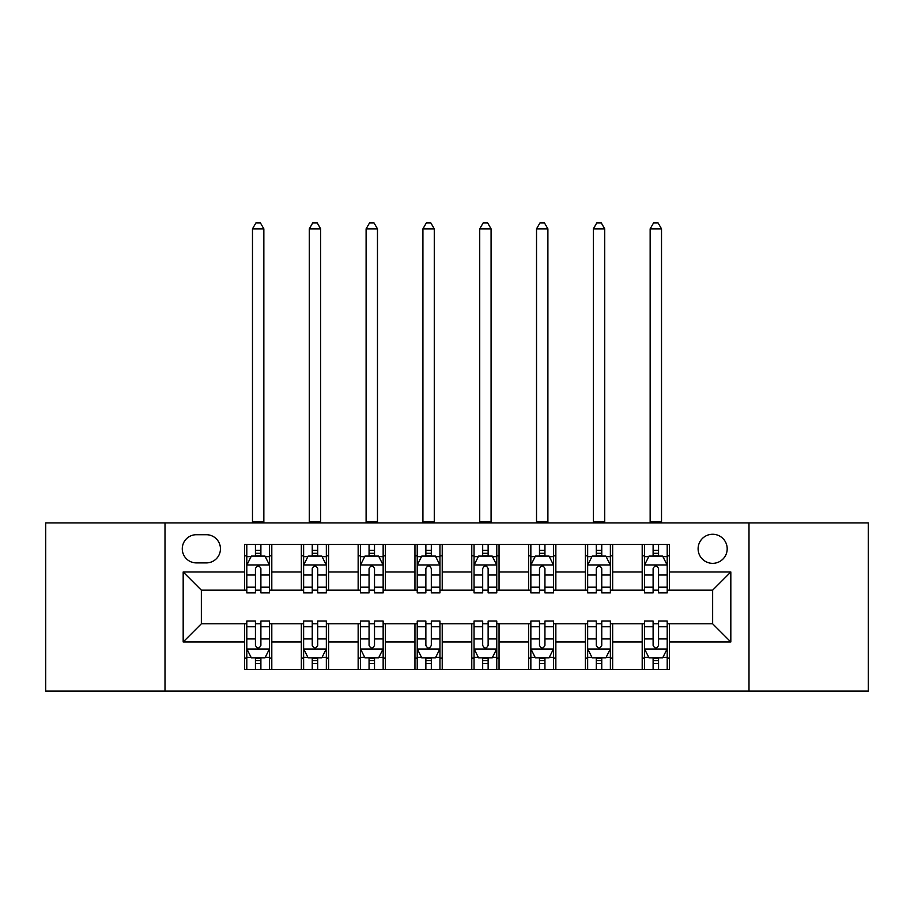 <?xml version="1.0" encoding="UTF-8"?>
<svg xmlns="http://www.w3.org/2000/svg" width="914" height="914" viewBox="0 0 914 914"><rect width="100%" height="100%" fill="white"/><g stroke="black" fill="none" stroke-linecap="round" stroke-linejoin="round"><path stroke-width="1.37" d="M712.646 534.256A14.544 14.544 0 0 0 698.102 548.8A14.544 14.544 0 0 0 712.646 563.344A14.544 14.544 0 0 0 727.19 548.8A14.544 14.544 0 0 0 712.646 534.256M749 691.053L868.3 691.053L868.3 522.899L749 522.899L749 691.053L165 691.053L165 522.899L45.7 522.899L45.7 691.053L165 691.053M196.361 562.898L206.358 562.898A14.087 14.087 0 0 0 220.445 548.8A14.087 14.087 0 0 0 206.358 534.713L196.361 534.713A14.087 14.087 0 0 0 182.274 548.8A14.087 14.087 0 0 0 196.361 562.898M749 522.899L165 522.899M244.529 641.971L183.177 641.971L183.177 571.981L244.529 571.981L244.529 590.158L201.354 590.158L201.354 623.794L244.529 623.794L244.529 669.471L669.471 669.471L669.471 623.794L712.646 623.794L712.646 590.158L669.471 590.158L669.471 571.981L730.823 571.981L730.823 641.971L669.471 641.971M669.471 571.981L669.471 544.481L244.529 544.481L244.529 571.981M642.199 544.481L642.199 590.158L644.473 590.158M653.11 590.158L658.56 590.158M667.197 590.158L669.471 590.158M642.199 590.158L610.381 590.158M585.394 544.481L585.394 590.158L587.656 590.158M596.294 590.158L601.755 590.158M585.394 590.158L553.576 590.158M528.578 544.481L528.578 590.158L530.851 590.158M539.489 590.158L544.938 590.158M528.578 590.158L496.77 590.158M471.773 544.481L471.773 590.158L474.046 590.158M482.683 590.158L488.133 590.158M471.773 590.158L439.954 590.158M414.956 544.481L414.956 590.158L417.23 590.158M425.867 590.158L431.317 590.158M414.956 590.158L383.149 590.158M358.151 544.481L358.151 590.158L360.424 590.158M369.062 590.158L374.512 590.158M358.151 590.158L326.344 590.158M301.346 544.481L301.346 590.158L303.619 590.158M312.245 590.158L317.706 590.158M301.346 590.158L269.527 590.158M244.529 590.158L246.803 590.158M255.44 590.158L260.89 590.158M244.529 623.794L246.803 623.794M255.44 623.794L260.89 623.794M269.527 623.794L271.801 623.794L271.801 669.471M303.619 623.794L271.801 623.794M312.245 623.794L317.706 623.794M326.344 623.794L328.606 623.794L328.606 669.471M360.424 623.794L328.606 623.794M369.062 623.794L374.512 623.794M383.149 623.794L385.422 623.794L385.422 669.471M417.23 623.794L385.422 623.794M425.867 623.794L431.317 623.794M439.954 623.794L442.227 623.794L442.227 669.471M474.046 623.794L442.227 623.794M482.683 623.794L488.133 623.794M496.77 623.794L499.044 623.794L499.044 669.471M530.851 623.794L499.044 623.794M539.489 623.794L544.938 623.794M553.576 623.794L555.849 623.794L555.849 669.471M587.656 623.794L555.849 623.794M596.294 623.794L601.755 623.794M610.381 623.794L612.654 623.794L612.654 669.471M644.473 623.794L612.654 623.794M653.11 623.794L658.56 623.794M667.197 623.794L669.471 623.794M271.801 544.481L271.801 590.158M244.529 555.849L246.803 555.849M255.44 555.849L260.89 555.849M269.527 555.849L271.801 555.849M244.529 658.103L246.803 658.103M255.44 658.103L260.89 658.103M269.527 658.103L271.801 658.103M301.346 623.794L301.346 669.471M328.606 544.481L328.606 590.158M301.346 555.849L303.619 555.849M312.245 555.849L317.706 555.849M326.344 555.849L328.606 555.849M301.346 658.103L303.619 658.103M312.245 658.103L317.706 658.103M326.344 658.103L328.606 658.103M358.151 623.794L358.151 669.471M358.151 658.103L360.424 658.103M369.062 658.103L374.512 658.103M383.149 658.103L385.422 658.103M385.422 544.481L385.422 590.158M358.151 555.849L360.424 555.849M369.062 555.849L374.512 555.849M383.149 555.849L385.422 555.849M414.956 623.794L414.956 669.471M414.956 658.103L417.23 658.103M425.867 658.103L431.317 658.103M439.954 658.103L442.227 658.103M442.227 544.481L442.227 590.158M414.956 555.849L417.23 555.849M425.867 555.849L431.317 555.849M439.954 555.849L442.227 555.849M471.773 623.794L471.773 669.471M471.773 658.103L474.046 658.103M482.683 658.103L488.133 658.103M496.77 658.103L499.044 658.103M499.044 544.481L499.044 590.158M471.773 555.849L474.046 555.849M482.683 555.849L488.133 555.849M496.77 555.849L499.044 555.849M528.578 623.794L528.578 669.471M528.578 658.103L530.851 658.103M539.489 658.103L544.938 658.103M553.576 658.103L555.849 658.103M555.849 544.481L555.849 590.158M528.578 555.849L530.851 555.849M539.489 555.849L544.938 555.849M553.576 555.849L555.849 555.849M585.394 623.794L585.394 669.471M585.394 658.103L587.656 658.103M596.294 658.103L601.755 658.103M610.381 658.103L612.654 658.103M612.654 544.481L612.654 590.158M585.394 555.849L587.656 555.849M596.294 555.849L601.755 555.849M610.381 555.849L612.654 555.849M642.199 623.794L642.199 669.471M642.199 658.103L644.473 658.103M653.11 658.103L658.56 658.103M667.197 658.103L669.471 658.103M642.199 555.849L644.473 555.849M653.11 555.849L658.56 555.849M667.197 555.849L669.471 555.849M201.354 590.158L183.177 571.981M201.354 623.794L183.177 641.971M730.823 571.981L712.646 590.158M730.823 641.971L712.646 623.794M260.89 550.399L255.44 550.399M269.527 587.188L260.89 587.188L260.89 592.889L269.527 592.889L269.527 565.16L264.98 556.078L251.35 556.078L246.803 565.16L246.803 592.889L255.44 592.889L255.44 587.188L246.803 587.188M246.803 565.16L246.803 544.481M269.527 565.16L269.527 544.481M255.44 556.078L255.44 544.481M260.89 544.481L260.89 556.078M260.89 587.188L260.89 568.577C259.073 565.069 257.257 565.069 255.44 568.577L255.44 587.188M252.481 522.899L252.481 228.854L263.849 228.854L260.444 222.947L255.897 222.947L252.481 228.854M263.849 522.899L263.849 228.854M255.44 663.564L260.89 663.564M246.803 626.764L255.44 626.764L255.44 621.063L246.803 621.063L246.803 648.791L251.35 657.874L264.98 657.874L269.527 648.791L269.527 621.063L260.89 621.063L260.89 626.764L269.527 626.764M269.527 648.791L269.527 669.471M246.803 648.791L246.803 669.471M260.89 657.874L260.89 669.471M255.44 669.471L255.44 657.874M255.44 626.764L255.44 645.375C257.257 648.883 259.073 648.883 260.89 645.375L260.89 626.764M317.706 550.399L312.245 550.399M326.344 587.188L317.706 587.188L317.706 592.889L326.344 592.889L326.344 565.16L321.797 556.078L308.155 556.078L303.619 565.16L303.619 592.889L312.245 592.889L312.245 587.188L303.619 587.188M303.619 565.16L303.619 544.481M326.344 565.16L326.344 544.481M312.245 556.078L312.245 544.481M317.706 544.481L317.706 556.078M317.706 587.188L317.706 568.577C315.89 565.069 314.073 565.069 312.245 568.577L312.245 587.188M309.298 522.899L309.298 228.854L320.654 228.854L317.249 222.947L312.702 222.947L309.298 228.854M320.654 522.899L320.654 228.854M374.512 550.399L369.062 550.399M383.149 587.188L374.512 587.188L374.512 592.889L383.149 592.889L383.149 565.16L378.602 556.078L364.972 556.078L360.424 565.16L360.424 592.889L369.062 592.889L369.062 587.188L360.424 587.188M360.424 565.16L360.424 544.481M383.149 565.16L383.149 544.481M369.062 556.078L369.062 544.481M374.512 544.481L374.512 556.078M374.512 587.188L374.512 568.577C372.695 565.069 370.878 565.069 369.062 568.577L369.062 587.188M366.103 522.899L366.103 228.854L377.471 228.854L374.055 222.947L369.519 222.947L366.103 228.854M377.471 522.899L377.471 228.854M431.317 550.399L425.867 550.399M439.954 587.188L431.317 587.188L431.317 592.889L439.954 592.889L439.954 565.16L435.407 556.078L421.777 556.078L417.23 565.16L417.23 592.889L425.867 592.889L425.867 587.188L417.23 587.188M417.23 565.16L417.23 544.481M439.954 565.16L439.954 544.481M425.867 556.078L425.867 544.481M431.317 544.481L431.317 556.078M431.317 587.188L431.317 568.577C429.511 565.069 427.683 565.069 425.867 568.577L425.867 587.188M422.919 522.899L422.919 228.854L434.276 228.854L430.871 222.947L426.324 222.947L422.919 228.854M434.276 522.899L434.276 228.854M312.245 663.564L317.706 663.564M303.619 626.764L312.245 626.764L312.245 621.063L303.619 621.063L303.619 648.791L308.155 657.874L321.797 657.874L326.344 648.791L326.344 621.063L317.706 621.063L317.706 626.764L326.344 626.764M326.344 648.791L326.344 669.471M303.619 648.791L303.619 669.471M317.706 657.874L317.706 669.471M312.245 669.471L312.245 657.874M312.245 626.764L312.245 645.375C314.062 648.883 315.878 648.883 317.706 645.375L317.706 626.764M369.062 663.564L374.512 663.564M360.424 626.764L369.062 626.764L369.062 621.063L360.424 621.063L360.424 648.791L364.972 657.874L378.602 657.874L383.149 648.791L383.149 621.063L374.512 621.063L374.512 626.764L383.149 626.764M383.149 648.791L383.149 669.471M360.424 648.791L360.424 669.471M374.512 657.874L374.512 669.471M369.062 669.471L369.062 657.874M369.062 626.764L369.062 645.375C370.878 648.883 372.695 648.883 374.512 645.375L374.512 626.764M425.867 663.564L431.317 663.564M417.23 626.764L425.867 626.764L425.867 621.063L417.23 621.063L417.23 648.791L421.777 657.874L435.407 657.874L439.954 648.791L439.954 621.063L431.317 621.063L431.317 626.764L439.954 626.764M439.954 648.791L439.954 669.471M417.23 648.791L417.23 669.471M431.317 657.874L431.317 669.471M425.867 669.471L425.867 657.874M425.867 626.764L425.867 645.375C427.683 648.883 429.5 648.883 431.317 645.375L431.317 626.764M488.133 550.399L482.683 550.399M496.77 587.188L488.133 587.188L488.133 592.889L496.77 592.889L496.77 565.16L492.223 556.078L478.593 556.078L474.046 565.16L474.046 592.889L482.683 592.889L482.683 587.188L474.046 587.188M474.046 565.16L474.046 544.481M496.77 565.16L496.77 544.481M482.683 556.078L482.683 544.481M488.133 544.481L488.133 556.078M488.133 587.188L488.133 568.577C486.317 565.069 484.5 565.069 482.683 568.577L482.683 587.188M479.724 522.899L479.724 228.854L491.081 228.854L487.676 222.947L483.129 222.947L479.724 228.854M491.081 522.899L491.081 228.854M482.683 663.564L488.133 663.564M474.046 626.764L482.683 626.764L482.683 621.063L474.046 621.063L474.046 648.791L478.593 657.874L492.223 657.874L496.77 648.791L496.77 621.063L488.133 621.063L488.133 626.764L496.77 626.764M496.77 648.791L496.77 669.471M474.046 648.791L474.046 669.471M488.133 657.874L488.133 669.471M482.683 669.471L482.683 657.874M482.683 626.764L482.683 645.375C484.489 648.883 486.317 648.883 488.133 645.375L488.133 626.764M544.938 550.399L539.489 550.399M553.576 587.188L544.938 587.188L544.938 592.889L553.576 592.889L553.576 565.16L549.028 556.078L535.398 556.078L530.851 565.16L530.851 592.889L539.489 592.889L539.489 587.188L530.851 587.188M530.851 565.16L530.851 544.481M553.576 565.16L553.576 544.481M539.489 556.078L539.489 544.481M544.938 544.481L544.938 556.078M544.938 587.188L544.938 568.577C543.122 565.069 541.305 565.069 539.489 568.577L539.489 587.188M536.529 522.899L536.529 228.854L547.897 228.854L544.481 222.947L539.946 222.947L536.529 228.854M547.897 522.899L547.897 228.854M601.755 550.399L596.294 550.399M610.381 587.188L601.755 587.188L601.755 592.889L610.381 592.889L610.381 565.16L605.845 556.078L592.203 556.078L587.656 565.16L587.656 592.889L596.294 592.889L596.294 587.188L587.656 587.188M587.656 565.16L587.656 544.481M610.381 565.16L610.381 544.481M596.294 556.078L596.294 544.481M601.755 544.481L601.755 556.078M601.755 587.188L601.755 568.577C599.938 565.069 598.122 565.069 596.294 568.577L596.294 587.188M593.346 522.899L593.346 228.854L604.702 228.854L601.298 222.947L596.751 222.947L593.346 228.854M604.702 522.899L604.702 228.854M658.56 550.399L653.11 550.399M667.197 587.188L658.56 587.188L658.56 592.889L667.197 592.889L667.197 565.16L662.65 556.078L649.02 556.078L644.473 565.16L644.473 592.889L653.11 592.889L653.11 587.188L644.473 587.188M644.473 565.16L644.473 544.481M667.197 565.16L667.197 544.481M653.11 556.078L653.11 544.481M658.56 544.481L658.56 556.078M658.56 587.188L658.56 568.577C656.743 565.069 654.927 565.069 653.11 568.577L653.11 587.188M650.151 522.899L650.151 228.854L661.519 228.854L658.103 222.947L653.556 222.947L650.151 228.854M661.519 522.899L661.519 228.854M539.489 663.564L544.938 663.564M530.851 626.764L539.489 626.764L539.489 621.063L530.851 621.063L530.851 648.791L535.398 657.874L549.028 657.874L553.576 648.791L553.576 621.063L544.938 621.063L544.938 626.764L553.576 626.764M553.576 648.791L553.576 669.471M530.851 648.791L530.851 669.471M544.938 657.874L544.938 669.471M539.489 669.471L539.489 657.874M539.489 626.764L539.489 645.375C541.305 648.883 543.122 648.883 544.938 645.375L544.938 626.764M596.294 663.564L601.755 663.564M587.656 626.764L596.294 626.764L596.294 621.063L587.656 621.063L587.656 648.791L592.203 657.874L605.845 657.874L610.381 648.791L610.381 621.063L601.755 621.063L601.755 626.764L610.381 626.764M610.381 648.791L610.381 669.471M587.656 648.791L587.656 669.471M601.755 657.874L601.755 669.471M596.294 669.471L596.294 657.874M596.294 626.764L596.294 645.375C598.11 648.883 599.927 648.883 601.755 645.375L601.755 626.764M653.11 663.564L658.56 663.564M644.473 626.764L653.11 626.764L653.11 621.063L644.473 621.063L644.473 648.791L649.02 657.874L662.65 657.874L667.197 648.791L667.197 621.063L658.56 621.063L658.56 626.764L667.197 626.764M667.197 648.791L667.197 669.471M644.473 648.791L644.473 669.471M658.56 657.874L658.56 669.471M653.11 669.471L653.11 657.874M653.11 626.764L653.11 645.375C654.927 648.883 656.743 648.883 658.56 645.375L658.56 626.764M301.346 641.971L271.801 641.971M301.346 571.981L271.801 571.981M358.151 571.981L328.606 571.981M358.151 641.971L328.606 641.971M414.956 571.981L385.422 571.981M414.956 641.971L385.422 641.971M471.773 571.981L442.227 571.981M471.773 641.971L442.227 641.971M528.578 571.981L499.044 571.981M528.578 641.971L499.044 641.971M585.394 571.981L555.849 571.981M585.394 641.971L555.849 641.971M642.199 571.981L612.654 571.981M642.199 641.971L612.654 641.971M269.413 564.943L246.917 564.943M246.803 556.626L251.076 556.626M265.254 556.626L269.527 556.626M255.44 575.009L246.803 575.009M269.527 575.009L260.89 575.009M260.89 553.29L255.44 553.29M252.481 521.768L263.849 521.768M246.917 649.02L269.413 649.02M269.527 657.337L265.254 657.337M251.076 657.337L246.803 657.337M260.89 638.943L269.527 638.943M246.803 638.943L255.44 638.943M255.44 660.662L260.89 660.662M326.229 564.943L303.734 564.943M303.619 556.626L307.892 556.626M322.071 556.626L326.344 556.626M312.245 575.009L303.619 575.009M326.344 575.009L317.706 575.009M317.706 553.29L312.245 553.29M309.298 521.768L320.654 521.768M383.035 564.943L360.539 564.943M360.424 556.626L364.697 556.626M378.876 556.626L383.149 556.626M369.062 575.009L360.424 575.009M383.149 575.009L374.512 575.009M374.512 553.29L369.062 553.29M366.103 521.768L377.471 521.768M439.84 564.943L417.344 564.943M417.23 556.626L421.503 556.626M435.681 556.626L439.954 556.626M425.867 575.009L417.23 575.009M439.954 575.009L431.317 575.009M431.317 553.29L425.867 553.29M422.919 521.768L434.276 521.768M303.734 649.02L326.229 649.02M326.344 657.337L322.071 657.337M307.892 657.337L303.619 657.337M317.706 638.943L326.344 638.943M303.619 638.943L312.245 638.943M312.245 660.662L317.706 660.662M360.539 649.02L383.035 649.02M383.149 657.337L378.876 657.337M364.697 657.337L360.424 657.337M374.512 638.943L383.149 638.943M360.424 638.943L369.062 638.943M369.062 660.662L374.512 660.662M417.344 649.02L439.84 649.02M439.954 657.337L435.681 657.337M421.503 657.337L417.23 657.337M431.317 638.943L439.954 638.943M417.23 638.943L425.867 638.943M425.867 660.662L431.317 660.662M496.656 564.943L474.16 564.943M474.046 556.626L478.319 556.626M492.497 556.626L496.77 556.626M482.683 575.009L474.046 575.009M496.77 575.009L488.133 575.009M488.133 553.29L482.683 553.29M479.724 521.768L491.081 521.768M474.16 649.02L496.656 649.02M496.77 657.337L492.497 657.337M478.319 657.337L474.046 657.337M488.133 638.943L496.77 638.943M474.046 638.943L482.683 638.943M482.683 660.662L488.133 660.662M553.461 564.943L530.965 564.943M530.851 556.626L535.124 556.626M549.303 556.626L553.576 556.626M539.489 575.009L530.851 575.009M553.576 575.009L544.938 575.009M544.938 553.29L539.489 553.29M536.529 521.768L547.897 521.768M610.266 564.943L587.771 564.943M587.656 556.626L591.929 556.626M606.108 556.626L610.381 556.626M596.294 575.009L587.656 575.009M610.381 575.009L601.755 575.009M601.755 553.29L596.294 553.29M593.346 521.768L604.702 521.768M667.083 564.943L644.587 564.943M644.473 556.626L648.746 556.626M662.924 556.626L667.197 556.626M653.11 575.009L644.473 575.009M667.197 575.009L658.56 575.009M658.56 553.29L653.11 553.29M650.151 521.768L661.519 521.768M530.965 649.02L553.461 649.02M553.576 657.337L549.303 657.337M535.124 657.337L530.851 657.337M544.938 638.943L553.576 638.943M530.851 638.943L539.489 638.943M539.489 660.662L544.938 660.662M587.771 649.02L610.266 649.02M610.381 657.337L606.108 657.337M591.929 657.337L587.656 657.337M601.755 638.943L610.381 638.943M587.656 638.943L596.294 638.943M596.294 660.662L601.755 660.662M644.587 649.02L667.083 649.02M667.197 657.337L662.924 657.337M648.746 657.337L644.473 657.337M658.56 638.943L667.197 638.943M644.473 638.943L653.11 638.943M653.11 660.662L658.56 660.662"/></g></svg>
